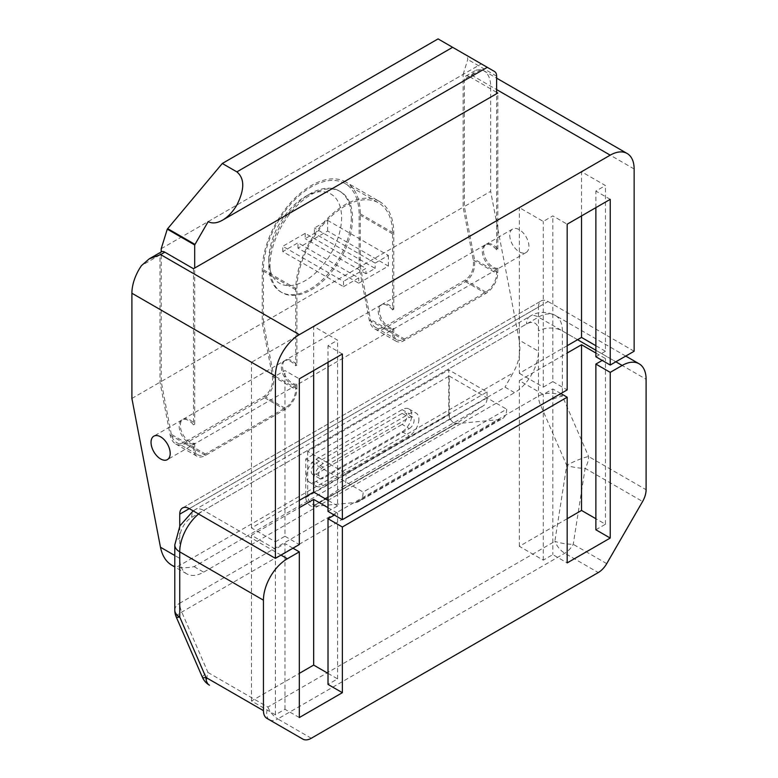 <?xml version="1.0" encoding="UTF-8"?>
<svg xmlns="http://www.w3.org/2000/svg" width="778" height="778" viewBox="0 0 778 778"><rect width="100%" height="100%" fill="white"/><g stroke="black" fill="none" stroke-linecap="round" stroke-linejoin="round"><path stroke-width="0.58" stroke-dasharray="3.89 2.92" d="M538.473 307.047A13.527 7.809 60 0 1 541.274 300.862L541.274 300.862A13.527 7.809 60 0 1 548.043 301.524L189.307 508.647L538.473 307.047L538.473 351.248A33.824 19.528 120 0 1 514.559 392.666L504.99 387.143L194.082 566.647C187.556 567.95 181.789 568.096 176.781 567.084L513.013 372.973L504.99 387.143M182.538 507.976L541.274 300.862L182.538 507.976M193.489 268.731L193.489 424.846A13.537 7.819 -120 0 0 181.945 419.945A13.537 7.819 -120 0 0 179.144 426.14A13.537 7.819 -120 0 0 193.489 444.005L193.489 448.527A16.912 9.764 -60 0 0 196.99 456.268A16.912 9.764 -60 0 0 205.45 455.431L284.962 409.52A16.912 9.764 -60 0 0 296.924 388.806L296.924 384.293L295.728 384.984L295.728 389.496A15.22 8.791 120 0 1 284.962 408.139L205.45 454.051A15.22 8.791 120 0 1 197.836 454.799A15.22 8.791 120 0 1 194.685 447.836L171.345 434.357C172.132 438.16 173.815 440.854 176.392 442.419L197.836 454.799M161.202 248.707L463.143 74.387L463.143 207.211L360.302 266.582L360.302 213.843A69.339 40.028 120 0 0 345.938 182.11L379.421 201.434A69.339 40.028 -60 0 0 325.992 220.018A69.339 40.028 -60 0 0 295.728 289.786L295.728 365.816A13.537 7.819 -120 0 0 284.184 360.914L183.141 419.254A13.537 7.819 60 0 0 180.34 425.449A13.537 7.819 60 0 0 194.685 443.314L193.489 444.005M284.184 360.914A13.537 7.819 -120 0 0 281.383 367.119A13.537 7.819 -120 0 0 295.728 384.984M296.924 384.293A13.537 7.819 60 0 1 282.579 366.428A13.537 7.819 60 0 1 285.38 360.224A13.537 7.819 60 0 1 296.924 365.125L296.924 289.095A67.647 39.056 120 0 1 326.449 221.03A67.647 39.056 120 0 1 378.575 202.902A67.647 39.056 120 0 1 392.589 233.867L392.589 309.897L393.785 309.206A13.537 7.819 60 0 0 382.241 304.305A13.537 7.819 60 0 0 379.44 310.5A13.537 7.819 60 0 0 393.785 328.374L392.589 329.065L392.589 333.48A16.912 9.764 -60 0 0 396.09 341.221A16.912 9.764 -60 0 0 404.541 340.385L485.861 293.432A16.912 9.764 -60 0 0 497.813 272.718L497.813 268.303L496.617 268.994L496.617 273.409A15.22 8.791 120 0 1 485.861 292.051L404.541 339.004A15.22 8.791 120 0 1 396.936 339.753A15.22 8.791 120 0 1 393.785 332.789L393.785 328.374M392.589 309.897A13.537 7.819 -120 0 0 381.045 304.995A13.537 7.819 -120 0 0 378.244 311.19A13.537 7.819 -120 0 0 392.589 329.065M497.813 268.303A13.537 7.819 60 0 1 483.469 250.438A13.537 7.819 60 0 1 486.269 244.243A13.537 7.819 60 0 1 497.813 249.145L496.617 249.835A13.537 7.819 -120 0 0 485.083 244.934A13.537 7.819 -120 0 0 482.272 251.129A13.537 7.819 -120 0 0 496.617 268.994M509.775 235.248A13.537 7.819 -120 0 0 515.688 248.882A13.537 7.819 -120 0 0 526.123 252.5A13.537 7.819 -120 0 0 528.923 246.305A13.537 7.819 -120 0 0 523.01 232.68A13.537 7.819 -120 0 0 512.585 229.053A13.537 7.819 -120 0 0 509.775 235.248M270.015 265.969A58.34 33.687 120 0 0 282.103 292.684A58.34 33.687 120 0 0 327.061 277.046A58.34 33.687 120 0 0 352.531 218.336A58.34 33.687 120 0 0 340.443 191.621A58.34 33.687 120 0 0 295.484 207.259A58.34 33.687 120 0 0 270.015 265.969M351.316 217.636A58.34 33.687 -60 0 1 325.846 276.346A58.34 33.687 -60 0 1 280.887 291.983A58.34 33.687 -60 0 1 268.799 265.269A58.34 33.687 -60 0 1 310.062 193.819A58.34 33.687 -60 0 1 339.227 190.921A58.34 33.687 -60 0 1 351.316 217.636M268.799 259.658A51.474 29.72 -60 0 1 305.2 196.62A51.474 29.72 -60 0 1 341.591 217.636A51.474 29.72 -60 0 1 305.2 280.673A51.474 29.72 -60 0 1 268.799 259.658L268.799 265.269M208.173 221.594L481.339 63.884L487.281 67.316L481.339 63.884M209.467 685.204A16.912 8.305 120 0 1 207.95 683.706A16.912 8.305 120 0 1 207.989 672.493L267.856 707.066L554.84 541.371L566.724 465.38L540.496 404.949A16.912 9.764 60 0 1 538.473 396.109L538.473 351.248L519.208 340.122C521.095 351.568 519.033 362.519 513.013 372.973M176.178 616.857A16.912 2.684 156.5 0 1 181.751 612.062L540.496 404.949A16.912 2.684 -23.5 0 1 562.387 396.109L562.387 330.932L646.1 379.265M311.278 738.264L277.795 718.93L564.779 553.236A16.912 9.764 120 0 0 573.24 544.318L585.114 468.327A16.912 4.172 8.9 0 1 566.724 465.38A16.912 2.684 -23.5 0 1 588.625 456.54L646.1 489.722M606.723 563.642L573.24 544.318A16.912 4.172 8.9 0 1 554.84 541.371A16.912 9.764 60 0 0 564.779 553.236L598.263 572.569M358.882 501.509A20.646 11.923 -120 0 1 355.896 502.442L312.941 506.507A6.769 3.909 -120 0 1 308.156 503.755A6.769 3.909 -120 0 1 305.754 497.58L305.754 458.923L449.246 376.075L449.246 414.732A6.769 3.909 -120 0 0 451.648 420.908A6.769 3.909 -120 0 0 456.443 423.66L499.398 419.595A20.646 11.923 -120 0 0 502.374 418.661A20.646 11.923 -120 0 0 506.653 409.209L363.151 492.056A20.646 11.923 -120 0 1 358.882 501.509L502.374 418.661M449.246 376.075L506.653 409.209M305.754 458.923L363.151 492.056M269.285 719.738A16.912 8.305 120 0 1 267.856 707.066A16.912 9.764 60 0 0 277.795 718.93A16.912 9.764 -60 0 1 269.402 719.806M174.787 544.95A16.912 9.764 180 0 1 179.737 538.045A16.912 9.764 -60 0 1 191.699 517.341L526.511 324.027A16.912 9.764 -60 0 1 538.473 330.932A16.912 9.764 0 0 1 562.387 330.932A33.824 19.528 -60 0 0 555.385 315.45L625.755 356.081M179.737 526.181L179.737 558.361A33.824 19.528 120 0 0 186.739 573.843A33.824 19.528 120 0 0 203.651 572.17L514.559 392.666M560.841 393.551L552.827 388.922L543.258 394.446L519.344 380.637L567.172 353.027M595.87 353.027L605.44 358.551L602.201 360.418M292.985 548.198L284.962 543.569L275.402 549.093L251.489 535.283L299.316 507.674M328.015 507.674L337.584 513.198L334.346 515.065M299.316 717.549L284.962 709.264L275.402 714.788L251.489 700.978L299.316 673.369M328.015 673.369L337.584 678.893L328.015 684.416M284.962 709.264L284.962 543.569M275.402 714.788L275.402 549.093M251.489 700.978L251.489 535.283M337.584 678.893L337.584 513.198M595.87 529.769L605.44 524.246L595.87 518.722M567.172 518.722L519.344 546.331L543.258 560.141L552.827 554.617L567.172 562.902M552.827 388.922L552.827 554.617M543.258 560.141L543.258 394.446M519.344 546.331L519.344 380.637M605.44 524.246L605.44 358.551M171.695 565.149L176.781 567.084M496.617 92.339L469.115 76.458L471.507 75.077L476.194 70.088L481.076 69.553A33.824 19.528 -60 0 1 483.634 70.642A33.824 19.528 -60 0 1 490.646 86.125L490.646 191.339L464.34 206.52L474.454 259.239C475.543 269.062 472.547 276.54 465.477 281.665L384.167 328.617C380.87 330.436 377.758 330.553 374.84 328.948C371.962 327.207 370.095 324.222 369.229 319.991L359.105 267.272L359.105 214.534A67.647 39.056 -60 0 0 345.092 183.569L378.575 202.902M469.115 76.458A6.769 3.909 -120 0 0 465.74 76.127A6.769 3.909 -120 0 0 464.34 79.22L464.34 206.52M171.345 434.357L161.202 381.531L262.244 323.201L272.388 376.017C273.36 384.867 270.666 391.597 264.306 396.206L184.794 442.118C181.828 443.761 179.028 443.859 176.392 442.419M379.421 201.434A69.339 40.028 -60 0 1 393.785 233.176L393.785 309.206M345.938 182.11A69.339 40.028 120 0 0 292.509 200.685A69.339 40.028 120 0 0 262.244 270.462L262.244 323.201M161.202 381.531L161.202 251.946M485.861 292.051L465.176 280.119C471.546 275.5 474.24 268.77 473.257 259.93L463.143 207.211M465.176 280.119L383.865 327.061C380.899 328.705 378.108 328.802 375.473 327.363C372.886 325.788 371.203 323.103 370.425 319.301L360.302 266.582M359.105 267.272L263.441 322.51L273.584 375.327C274.663 385.159 271.678 392.637 264.608 397.762L185.086 443.674C181.799 445.493 178.687 445.609 175.76 444.005C172.891 442.264 171.024 439.278 170.149 435.048L160.005 382.222L160.005 254.921A6.769 3.909 60 0 1 161.406 251.829M343.516 286.664L358.716 277.892L297.974 242.814L282.764 251.595L343.516 286.664L343.516 281.354L282.764 246.286L305.2 233.332L365.942 268.4L343.516 281.354M282.764 251.595L282.764 246.286M305.2 233.332L305.2 238.642L314.4 233.332L375.152 268.4L365.942 273.72L365.942 268.4M365.942 273.72L305.2 238.642M314.4 233.332L314.4 228.022L327.626 220.378L388.378 255.456L375.152 263.09L375.152 268.4M375.152 263.09L314.4 228.022M358.716 283.202L388.378 266.086L327.626 231.008L297.974 248.133L358.716 283.202L358.716 277.892M388.378 266.086L388.378 255.456M327.626 220.378L327.626 231.008M297.974 248.133L297.974 242.814M263.441 322.51L263.441 269.772A67.647 39.056 -60 0 1 292.966 201.697A67.647 39.056 -60 0 1 345.092 183.569M295.728 365.816L296.924 365.125M497.813 249.145L497.813 93.029M496.617 249.835L496.617 93.72M463.143 74.387L467.773 59.478L467.208 55.724L494.516 71.488M467.208 55.724L438.072 38.9M131.9 398.453L160.005 382.222M519.208 340.122L490.646 191.339M634.138 351.238L548.043 301.524M487.057 391.966L487.057 397.879A16.912 9.764 60 0 1 483.828 405.455L457.065 422.999A6.769 3.909 60 0 1 456.958 423.067A6.769 3.909 60 0 1 451.746 421.258A6.769 3.909 60 0 1 448.789 414.45L448.789 369.881L487.057 391.966L345.947 473.432L307.689 451.337L448.789 369.881M307.689 451.337L307.689 495.917A6.769 3.909 -120 0 0 310.636 502.724A6.769 3.909 -120 0 0 315.849 504.533A6.769 3.909 -120 0 0 315.965 504.465L342.719 486.921A16.912 9.764 -120 0 0 345.947 479.345L345.947 473.432M194.685 443.314L194.685 447.836M183.141 419.254A13.537 7.819 60 0 1 194.685 424.156L194.685 268.04M193.489 424.846L194.685 424.156M342.369 354L328.015 345.714L337.584 340.19L313.66 326.381L251.489 362.276L275.402 376.085L284.962 370.561L299.316 378.847M299.316 500.361L251.489 527.97L275.402 541.78L275.402 376.085M251.489 527.97L251.489 362.276M275.402 541.78L284.962 536.256L284.962 370.561M284.962 536.256L299.316 544.542M328.015 362.276L328.015 345.714M328.015 511.409L337.584 505.885L337.584 340.19M337.584 505.885L328.015 500.361M313.66 370.561L313.66 326.381M610.224 199.353L595.87 191.067L605.44 185.543L581.526 171.734L519.344 207.638L543.258 221.438L552.827 215.914L567.172 224.2M595.87 207.638L595.87 191.067M595.87 356.762L605.44 351.238L605.44 185.543M605.44 351.238L595.87 345.714M581.526 215.914L581.526 171.734M567.172 345.714L519.344 373.333L519.344 207.638M519.344 373.333L543.258 387.133L543.258 221.438M543.258 387.133L552.827 381.609L552.827 215.914M552.827 381.609L567.172 389.895M418.895 419.303A13.527 7.809 -60 0 1 409.325 435.875L323.23 485.579A13.527 7.809 -60 0 1 316.471 486.25A13.527 7.809 -60 0 1 313.66 480.055A13.527 7.809 -60 0 1 323.23 463.484L409.325 413.779A13.527 7.809 -60 0 1 416.094 413.108A13.527 7.809 -60 0 1 418.895 419.303M316.053 481.436A13.527 7.809 120 0 1 309.294 482.107A13.527 7.809 120 0 1 306.493 475.912A13.527 7.809 120 0 1 316.053 459.341L402.158 409.636A13.527 7.809 -60 0 1 408.917 408.965A13.527 7.809 -60 0 1 411.718 415.16A13.527 7.809 -60 0 1 402.158 431.732L316.053 481.436L323.23 485.579M409.325 428.571A6.769 3.909 120 0 0 414.11 420.285A6.769 3.909 120 0 0 412.71 417.183A6.769 3.909 120 0 0 409.325 417.523L323.23 467.228A6.769 3.909 120 0 0 318.445 475.514A6.769 3.909 120 0 0 319.846 478.606A6.769 3.909 120 0 0 323.23 478.276L409.325 428.571L402.158 424.428A6.769 3.909 120 0 0 406.933 416.142A6.769 3.909 120 0 0 405.533 413.04A6.769 3.909 120 0 0 402.158 413.381L316.053 463.085A6.769 3.909 -60 0 0 311.278 471.371A6.769 3.909 -60 0 0 312.678 474.463A6.769 3.909 -60 0 0 316.053 474.133L402.158 424.428M202.416 677.298A16.912 2.684 156.5 0 1 202.445 676.811A16.912 16.484 -157.9 0 0 207.95 683.706M202.445 676.811A16.912 2.684 156.5 0 1 207.989 672.493L181.751 612.062A16.912 9.764 60 0 1 179.737 603.222L538.473 396.109A16.912 9.764 0 0 1 562.387 396.109L588.625 456.54A16.912 9.764 120 0 1 585.114 468.327L642.589 501.509M174.787 610.127A16.912 9.764 180 0 1 179.737 603.222L179.737 558.361L174.787 555.502M281.023 555.103L203.651 510.436L538.473 317.123A33.824 19.528 -60 0 1 555.385 315.45C546.039 311.171 537.579 311.453 530.022 316.286A16.912 9.764 60 0 1 538.473 317.123L577.577 339.704M595.87 350.265L615.845 361.799M305.754 497.58L449.246 414.732M312.941 506.507L456.443 423.66M355.896 502.442L499.398 419.595M198.575 513.995A33.824 19.528 -60 0 1 203.651 510.436A16.912 9.764 60 0 0 195.2 509.6L530.022 316.286A16.912 9.764 60 0 0 526.511 324.027M191.699 517.341A16.912 9.764 60 0 1 195.2 509.6L193.158 510.874M194.082 566.647L203.651 572.17M471.507 75.077L496.617 89.577M634.138 168.972L490.646 86.125M481.076 69.553L464.34 79.22M465.477 281.665L485.861 293.432M497.813 272.718L474.454 259.239M404.541 340.385L384.167 328.617M369.229 319.991L392.589 333.48M284.962 408.139L264.306 396.206M272.388 376.017L295.728 389.496M184.794 442.118L205.45 454.051M295.728 289.786L262.244 270.462M360.302 213.843L393.785 233.176M473.257 259.93L496.617 273.409M383.865 327.061L404.541 339.004M393.785 332.789L370.425 319.301M264.608 397.762L284.962 409.52M205.45 455.431L185.086 443.674M296.924 388.806L273.584 375.327M392.589 233.867L359.105 214.534M263.441 269.772L296.924 289.095M496.617 76.137L467.773 59.478M160.005 254.921L141.47 265.629M487.057 397.879L345.947 479.345M342.719 486.921L483.828 405.455M307.689 495.917L448.789 414.45M457.065 422.999L315.965 504.465M170.149 435.048L193.489 448.527M402.158 431.732L409.325 435.875M316.053 474.133L323.23 478.276M323.23 467.228L316.053 463.085M402.158 413.381L409.325 417.523M316.053 459.341L323.23 463.484M402.158 409.636L409.325 413.779M526.123 252.5L167.387 459.623M280.887 291.983L282.103 292.684M186.739 573.843L174.787 566.938M483.634 70.642L496.617 78.14M465.74 76.127L476.194 70.088M374.84 328.948L396.09 341.221M375.473 327.363L396.936 339.753M305.2 196.62L310.062 193.819M339.227 190.921L340.443 191.621M315.849 504.533L456.958 423.067M175.76 444.005L196.99 456.268M512.585 229.053L486.269 244.243M485.083 244.934L382.241 304.305M381.045 304.995L285.38 360.224M181.945 419.945L153.84 436.166M309.294 482.107L316.471 486.25M319.846 478.606L312.678 474.463M412.71 417.183L405.533 413.04M408.917 408.965L416.094 413.108"/><path stroke-width="1.17" d="M182.538 507.976A13.527 7.809 -120 0 0 179.737 514.17L189.307 508.647A13.527 7.809 -120 0 0 182.538 507.976L182.538 507.976M170.188 453.418A13.537 7.819 60 0 1 167.387 459.623A13.537 7.819 60 0 1 156.952 455.996A13.537 7.819 60 0 1 151.039 442.371A13.537 7.819 60 0 1 153.84 436.166A13.537 7.819 60 0 1 164.275 439.794A13.537 7.819 60 0 1 170.188 453.418M236.872 205.022C232.875 211.801 228.09 216.848 222.518 220.174C216.955 223.276 212.17 223.753 208.173 221.594L194.996 244.418A10.143 5.854 120 0 0 194.685 244.973L194.685 268.04L496.617 93.72L496.617 76.137A10.143 5.854 120 0 0 494.516 71.488L452.64 47.312L236.872 171.88C244.7 178.405 244.7 189.453 236.872 205.022M625.755 356.081L639.088 363.773A33.824 19.528 120 0 1 646.1 379.265L646.1 489.722A16.912 9.764 120 0 1 642.589 501.509L606.723 563.642A16.912 9.764 120 0 1 598.263 572.569L311.278 738.264A16.912 9.764 -60 0 1 302.817 739.1L266.942 718.386A16.912 9.764 -60 0 1 263.441 710.645L263.441 600.188L179.737 551.855L179.737 617.032A16.912 2.684 156.5 0 1 176.178 616.857L202.416 677.298A16.912 16.912 0 0 0 209.467 685.204L209.467 685.204A16.912 9.764 -60 0 1 205.966 677.463A16.912 2.684 156.5 0 1 202.416 677.298M639.088 363.773A33.824 19.528 120 0 0 622.176 365.456L610.224 372.361L610.224 538.055L567.172 562.902L567.172 397.208L560.841 393.551M334.346 515.065L328.015 518.722L342.369 526.998L567.172 397.208M342.369 526.998L342.369 692.692L299.316 717.549L299.316 551.855L292.985 548.198M263.441 600.188A33.824 19.528 -60 0 1 287.354 558.76L299.316 551.855M269.402 719.806A16.912 9.764 -60 0 1 269.334 719.767L302.817 739.1L269.334 719.767A16.912 8.305 120 0 1 269.285 719.738M266.942 718.386L302.817 739.1M567.172 353.027L581.526 344.742L595.87 353.027M602.201 360.418L595.87 364.075L610.224 372.361M299.316 507.674L313.66 499.388L328.015 507.674M328.015 518.722L328.015 684.416L342.369 692.692M299.316 673.369L313.66 665.083L328.015 673.369M313.66 665.083L313.66 499.388M610.224 538.055L595.87 529.769L595.87 364.075M595.87 518.722L581.526 510.436L567.172 518.722M581.526 510.436L581.526 344.742M189.307 508.647L275.402 558.351L299.316 544.542L299.316 378.847L342.369 354L342.369 519.694L567.172 389.895L567.172 224.2L610.224 199.353L610.224 365.047L634.138 351.238L634.138 168.972A33.824 19.528 120 0 0 627.136 153.49A33.824 19.528 120 0 0 610.224 155.162L299.316 334.666L160.608 254.581L149.162 258.899L141.47 265.629A33.824 19.528 -60 0 0 131.9 293.238L131.9 398.453L160.472 547.235C162.213 555.696 165.957 561.667 171.695 565.149L174.787 566.938M161.202 251.946L161.202 248.707L167.28 229.15L222.304 163.477L236.872 171.88M496.617 93.72L497.813 93.029L496.617 92.339M222.304 163.477L438.072 38.9L452.64 47.312M167.28 229.15L194.685 244.973M149.162 258.899L161.406 251.829A6.769 3.909 60 0 1 164.79 252.16L193.489 268.731L194.685 268.04M299.316 334.666A33.824 19.528 120 0 0 275.402 376.085L275.402 558.351M179.737 526.181L179.737 514.17M342.369 519.694L328.015 511.409L328.015 362.276M328.015 500.361L313.66 492.075L313.66 370.561M313.66 492.075L299.316 500.361M610.224 365.047L595.87 356.762L595.87 207.638M595.87 345.714L581.526 337.428L581.526 215.914M581.526 337.428L567.172 345.714M263.441 710.645L205.966 677.463L179.737 617.032A16.912 9.764 180 0 1 174.787 610.127A16.912 16.912 0 0 0 176.178 616.857M577.577 339.704L595.87 350.265M615.845 361.799L622.176 365.456M287.354 558.76L281.023 555.103M193.158 510.874L179.932 525.811L174.787 544.95A16.912 9.764 180 0 0 179.737 551.855A33.824 19.528 -60 0 1 198.575 513.995M174.787 555.502L160.472 547.235M194.996 244.418L167.688 228.654M496.617 89.577L610.224 155.162M160.608 254.581L164.79 252.16M131.9 293.238L275.402 376.085M222.518 220.174L487.281 67.316M174.787 544.95L174.787 610.127M496.617 78.14L627.136 153.49"/></g></svg>
